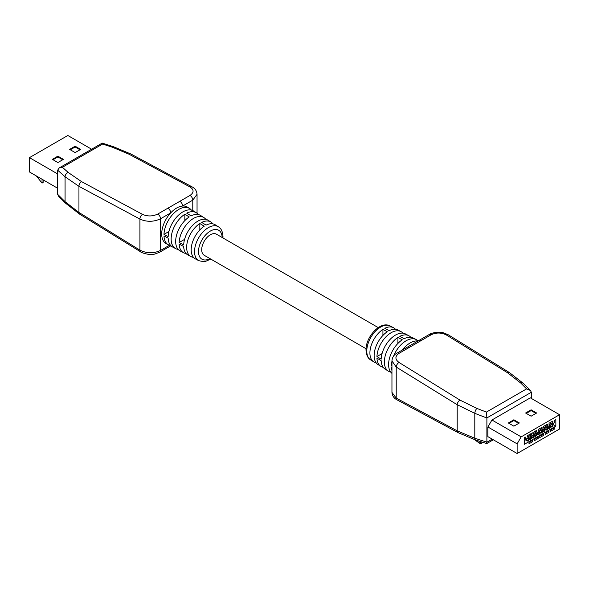 <?xml version="1.0" encoding="UTF-8"?>
<svg xmlns="http://www.w3.org/2000/svg" width="589" height="589" viewBox="0 0 589 589"><rect width="100%" height="100%" fill="white"/><g stroke="black" fill="none" stroke-linecap="round" stroke-linejoin="round"><path stroke-width="0.88" d="M378.241 327.609L216.421 234.179A12.192 7.039 120 0 0 210.325 234.783A12.192 7.039 120 0 0 202.358 245.525A12.192 7.039 120 0 0 204.228 255.295L366.056 348.717M170.847 245.657A21.035 12.141 -60 0 1 168.579 244.914A21.035 12.141 -60 0 1 163.978 235.909L168.16 238.162A20.836 12.03 120 0 0 172.717 247.078L175.684 248.624A20.689 11.949 120 0 0 178.165 249.383M186.072 253.498A20.313 11.728 -60 0 1 183.591 252.747A20.313 11.728 -60 0 1 179.144 244.074L183.672 246.511A20.092 11.603 120 0 0 188.068 255.081L191.035 256.627A19.952 11.522 120 0 0 193.523 257.378M222.944 237.949L222.988 236.741C222.752 231.757 221.221 228.444 218.401 226.802A19.577 11.301 -60 0 0 203.234 231.735A19.577 11.301 -60 0 0 194.532 251.599A19.577 11.301 -60 0 0 198.832 260.699L195.519 258.969A19.732 11.397 -60 0 1 191.182 249.802A19.732 11.397 -60 0 1 204.206 226.205L199.826 223.503A19.952 11.522 120 0 0 186.654 247.358A19.952 11.522 120 0 0 191.035 256.627M183.591 252.747L180.168 250.958A20.475 11.824 -60 0 1 175.669 241.446A20.475 11.824 -60 0 1 189.216 216.943L184.836 214.241A20.689 11.949 120 0 0 171.141 239.009A20.689 11.949 120 0 0 175.684 248.624M191.381 210.089A21.035 12.141 120 0 0 189.606 208.499L187.486 207.144A21.145 12.207 120 0 0 182.619 206.025A21.145 12.207 120 0 0 170.692 212.909A21.145 12.207 120 0 0 161.703 233.929A21.145 12.207 120 0 0 166.348 243.75L168.579 244.914M57.877 156.166L63.398 159.354L57.877 162.542L52.355 159.354L57.877 156.166L57.877 156.939L62.728 159.737M57.663 188.244L29.45 171.959L29.45 157.646L67.831 135.485L91.619 149.223M29.45 157.646L57.663 173.939M80.656 149.392L75.134 152.58L69.612 149.392L75.134 146.205L80.656 149.392M57.663 170.199L59.128 167.983L62.39 167.283L68.228 172.474L81.547 181.618L142.523 214.367C147.596 216.553 152.669 216.45 157.742 214.057L167.902 208.189A3.806 2.201 60 0 1 170.692 212.909L160.525 218.777C153.655 222.009 146.786 222.112 139.924 219.086L78.948 186.338L65.07 176.788L57.663 170.199L57.663 194.318L65.07 201.696L78.948 212.467L139.924 250.134C146.786 253.528 153.655 253.631 160.525 250.435L169.441 245.296M81.547 181.618A3.806 2.275 118.2 0 0 78.948 186.338L78.948 212.467A3.806 2.12 -58.3 0 0 79.64 214.153L65.629 203.249L58.525 196.166L57.663 194.318M212.872 223.864A19.952 11.522 120 0 0 210.98 222.082A19.952 11.522 120 0 0 201.696 222.421L206.076 225.123A19.732 11.397 -60 0 1 215.25 224.799L218.401 226.802M198.265 214.558A20.689 11.949 120 0 0 196.373 212.791A20.689 11.949 120 0 0 186.706 213.159L191.086 215.861A20.475 11.824 -60 0 1 200.635 215.508L203.89 217.577A20.313 11.728 120 0 0 188.473 222.377A20.313 11.728 120 0 0 179.144 242.521L184.585 239.377M205.789 219.351A20.313 11.728 120 0 0 203.89 217.577M179.144 242.521L183.672 244.958A20.092 11.603 -60 0 1 192.905 225.035A20.092 11.603 -60 0 1 208.16 220.286L210.98 222.082M189.606 208.499A21.035 12.141 120 0 0 173.63 213.476A21.035 12.141 120 0 0 163.978 234.356L168.918 231.506M163.978 234.356L168.16 236.609A20.836 12.03 -60 0 1 177.723 215.927A20.836 12.03 -60 0 1 193.545 211.002L196.373 212.791M167.902 208.189L179.829 201.305A3.806 2.201 60 0 1 182.619 206.025L192.78 200.157L197.05 194.296L197.05 213.284M179.829 201.305L189.997 195.438C194.098 192.529 194.098 189.702 189.997 186.956L129.02 154.215L112.116 147.132L102.589 144.069L62.39 167.283M199.826 229.909L199.826 223.503M184.836 220.603L184.836 214.241M53.032 159.737L57.877 156.939M70.282 149.783L75.134 146.985L75.134 146.205M75.134 146.985L79.979 149.783M43.122 179.851L43.122 182.494L42.04 183.113L42.04 179.225M36.319 175.92L42.04 183.113M170.508 245.591A3.806 2.201 60 0 1 169.904 246.312L159.737 252.18A3.806 2.201 -120 0 0 160.525 250.435L160.525 218.777A3.806 2.201 60 0 0 157.742 214.057M59.128 167.983L102.221 143.098L113.375 146.668A3.806 1.701 107.8 0 0 112.116 147.132M102.111 144.452C102.096 142.818 102.258 142.685 102.589 144.069M391.95 370.599A20.836 12.03 -60 0 1 391.405 367.05L391.95 367.389M383.211 367.315A20.092 11.603 -60 0 1 380.84 366.38A20.092 11.603 -60 0 1 376.938 358.097L381.164 360.711A20.313 11.728 120 0 0 385.11 369.089L388.365 371.158A20.475 11.824 120 0 0 390.735 372.108M391.95 373.382A20.689 11.949 -60 0 1 388.6 364.554A20.689 11.949 -60 0 1 402.294 339.787L397.914 337.438A20.475 11.824 120 0 0 384.374 361.94A20.475 11.824 120 0 0 388.365 371.158M380.84 366.38L378.02 364.584A19.952 11.522 -60 0 1 374.133 355.594A19.952 11.522 -60 0 1 387.304 331.74L382.924 329.391A19.732 11.397 120 0 0 369.907 352.98A19.732 11.397 120 0 0 373.75 361.867A19.732 11.397 120 0 0 376.128 362.802M391.95 365.835L391.405 365.497L391.95 365.187M410.835 337.283A20.475 11.824 120 0 0 408.832 335.708L405.409 333.919A20.313 11.728 -60 0 0 390.161 339.345A20.313 11.728 -60 0 0 381.164 359.157L376.938 356.544L382.062 353.584M531.123 416.195L525.602 413.007L531.123 409.819L536.645 413.007L531.123 416.195M559.55 414.715L530.321 397.84L491.94 420.001L487.898 426.996L487.898 436.64L517.127 453.515L559.55 429.02L559.55 414.715L521.169 436.876L491.94 420.001M508.344 422.968L513.866 419.78L519.388 422.968L513.866 426.156L508.344 422.968M530.056 439.475L531.403 438.702L531.403 437.921L530.056 438.702L530.056 439.475L527.7 438.12M535.445 436.368L536.793 435.588L536.793 434.815L535.445 435.588L535.445 436.368L533.082 435.006M540.827 433.254L542.174 432.481L542.174 431.7L540.827 432.481L540.827 433.254L538.471 431.899M546.217 430.147L547.564 429.366L547.564 428.593L546.217 429.366L546.217 430.147L543.861 428.785M551.606 427.04L552.953 426.259L552.953 425.479L551.606 426.259L551.606 427.04L549.25 425.678M524.328 444.334L555.847 426.141L555.847 419.626L554.514 420.391L554.514 422.637L525.675 439.284L525.675 437.045L524.328 437.818L524.328 444.334M552.143 424.006L555.847 426.141M548.911 428.593L550.259 427.813L550.259 427.04L548.911 427.813L548.911 428.593L546.555 427.231M543.522 431.7L544.869 430.927L544.869 430.147L543.522 430.927L543.522 431.7L541.166 430.338M538.132 434.815L539.48 434.034L539.48 433.254L538.132 434.034L538.132 434.815L535.776 433.452M532.75 437.921L534.098 437.141L534.098 436.368L532.75 437.141L532.75 437.921L530.394 436.559M527.361 441.036L528.708 440.255L528.708 439.475L527.361 440.255L527.361 441.036L524.328 439.284M530.475 390.5L526.61 388.88L520.772 383.064A3.806 2.577 134.9 0 1 523.371 383.424L530.475 390.5L531.337 392.267L531.337 398.422M531.337 392.267L486.889 417.925L486.889 442.214L492.22 439.136M408.832 335.708A20.475 11.824 120 0 0 399.784 336.356L404.164 338.704A20.689 11.949 -60 0 1 413.316 338.049L416.283 339.595A20.836 12.03 120 0 0 393.585 356.08M395.477 329.288A19.732 11.397 120 0 0 393.481 327.698A19.732 11.397 120 0 0 384.794 328.309L389.174 330.657A19.952 11.522 -60 0 1 397.965 330.039L400.932 331.585A20.092 11.603 120 0 0 385.847 336.952A20.092 11.603 120 0 0 376.938 356.544M402.928 333.168A20.092 11.603 120 0 0 400.932 331.585M402.331 350.035A21.035 12.141 -60 0 1 417.94 340.979M418.057 340.921A20.836 12.03 120 0 0 416.283 339.595M391.95 361.322A20.836 12.03 120 0 0 391.405 365.497M520.772 383.064L507.453 372.697L446.477 335.038C441.404 332.483 436.331 332.38 431.258 334.729L409.171 347.488A3.806 2.201 -120 0 0 407.176 347.238A3.806 2.201 -120 0 0 407.168 347.238L397.008 353.106C393.989 354.681 392.303 357.273 391.95 360.888L391.95 392.37L396.22 398.105L457.197 430.846L474.8 438.245L486.889 442.133M409.171 347.488L399.003 353.356C394.902 356.301 394.902 359.334 399.003 362.449L459.98 400.108L476.884 408.405L486.411 412.086L526.61 388.88M486.889 418.006L474.8 413.338L457.197 404.717L396.22 367.057L391.95 360.888M480.528 441.573L480.528 443.517L482.685 442.265M475.198 439.865L480.521 443.598A0.95 0.552 -120 0 0 480.528 443.517M382.924 335.428L382.924 329.391M397.914 343.431L397.914 337.438M521.169 436.876L517.127 443.87L487.898 426.996M517.127 443.87L517.127 453.515M531.3 433.467L527.501 435.661L527.501 437.075L531.3 434.881L531.3 433.467M532.883 432.554L532.883 433.968L536.689 431.766L536.689 430.36L532.883 432.554M542.079 427.246L538.272 429.44L538.272 430.853L542.079 428.659L542.079 427.246M543.662 426.333L543.662 427.747L547.468 425.545L547.468 424.139L543.662 426.333M532.795 440.189L528.996 442.383L528.996 443.797L532.795 441.595L532.795 440.189M538.184 437.075L534.378 439.276L534.378 440.682L538.184 438.488L538.184 437.075M543.573 433.968L539.767 436.162L539.767 437.575L543.573 435.381L543.573 433.968M548.963 430.853L545.156 433.055L545.156 434.461L548.963 432.267L548.963 430.853M552.85 421.025L549.051 423.226L549.051 424.632L552.85 422.438L552.85 421.025M554.345 427.747L550.546 429.941L550.546 431.354L554.345 429.16L554.345 427.747M527.361 440.255L525.675 439.284M551.267 424.507L552.953 425.479M549.92 425.287L551.606 426.259M548.573 426.068L550.259 427.04M547.225 426.841L548.911 427.813M545.878 427.621L547.564 428.593M544.53 428.394L546.217 429.366M543.183 429.175L544.869 430.147M541.843 429.955L543.522 430.927M540.496 430.728L542.174 431.7M539.149 431.509L540.827 432.481M537.801 432.282L539.48 433.254M536.454 433.062L538.132 434.034M535.106 433.843L536.793 434.815M533.759 434.616L535.445 435.588M532.412 435.396L534.098 436.368M531.064 436.169L532.75 437.141M529.717 436.95L531.403 437.921M528.37 437.73L530.056 438.702M527.022 438.503L528.708 439.475M553.123 428.453L554.345 429.16M551.628 421.731L552.85 422.438M547.733 431.56L548.963 432.267M542.351 434.675L543.573 435.381M536.962 437.782L538.184 438.488M531.572 440.896L532.795 441.595M546.239 424.846L547.468 425.545M540.857 427.953L542.079 428.659M535.467 431.06L536.689 431.766M530.078 434.174L531.3 434.881M526.271 413.397L531.123 410.599L531.123 409.819M531.123 410.599L535.968 413.397M509.021 423.358L513.866 420.561L513.866 419.78M513.866 420.561L518.718 423.358M476.884 408.405A3.806 1.546 -68.9 0 0 474.8 413.338L474.8 438.245A3.806 1.701 107.8 0 0 475.625 439.998L486.779 443.569L493.339 439.777M486.411 442.597C486.742 443.981 486.904 443.856 486.889 442.214M486.889 417.925L486.411 412.086M421.098 340.597A3.806 2.201 -120 0 0 419.096 340.354L407.176 347.238M222.141 237.485A16.72 9.652 120 0 0 210.14 231.19A16.72 9.652 120 0 0 198.5 251.562A16.72 9.652 120 0 0 209.949 258.593M192.78 210.575L192.78 200.157A3.806 2.201 60 0 0 189.997 195.438M159.737 252.18L155.282 253.896C149.356 255.84 140.469 252.328 140.616 251.82A3.806 2.12 -58.3 0 1 139.924 250.134L139.924 219.086A3.806 2.275 118.2 0 1 142.523 214.367M65.629 203.249A3.806 2.577 -45.1 0 1 65.07 201.696L65.07 176.788A3.806 2.724 -48.3 0 1 68.228 172.474M113.375 146.668L130.913 154.016A3.806 2.275 118.2 0 0 129.02 154.215M130.913 154.016L191.889 186.765A3.806 2.275 118.2 0 0 189.997 186.956M366.785 351.051A19.577 11.301 120 0 0 370.599 359.864C367.801 358.281 366.277 354.961 366.012 349.925C365.673 336.967 380.332 320.512 390.168 325.967A19.577 11.301 120 0 0 375.171 331.519A19.577 11.301 120 0 0 366.785 351.051M399.003 362.449A3.806 2.12 -58.3 0 0 396.22 367.057L396.22 398.105A3.806 2.275 118.2 0 0 397.111 399.902L458.087 432.65A3.806 2.275 118.2 0 1 457.197 430.846L457.197 404.717A3.806 2.12 -58.3 0 1 459.98 400.108M507.453 372.697A3.806 2.12 -58.3 0 1 509.36 372.513L448.384 334.854L443.973 332.976C437.745 330.878 429.536 333.808 429.263 334.486L419.096 340.354M446.477 335.038A3.806 2.12 -58.3 0 1 448.384 334.854M431.258 334.729A3.806 2.201 -120 0 0 429.263 334.486M399.003 353.356A3.806 2.201 -120 0 0 397.008 353.106M198.832 260.699L203.61 261.671L205.487 261.406L210.759 259.064M169.904 246.312L170.943 245.753M79.64 214.153L140.616 251.82M197.05 194.296C196.741 190.836 195.018 188.325 191.889 186.765M370.599 359.864L373.75 361.867M390.168 325.967L393.481 327.698M483.046 442.383L480.477 443.863L474.388 439.593M397.111 399.902C393.967 398.326 392.252 395.815 391.95 392.37M458.087 432.65L475.625 439.998M523.371 383.424L509.36 372.513"/></g></svg>
